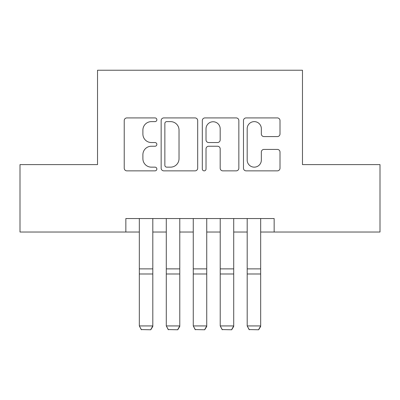 <?xml version="1.0" encoding="UTF-8"?>
<svg xmlns="http://www.w3.org/2000/svg" width="400" height="400" viewBox="0 0 400 400"><rect width="100%" height="100%" fill="white"/><g stroke="black" fill="none" stroke-linecap="round" stroke-linejoin="round"><path stroke-width="0.6" d="M156.855 119.77A1.855 1.855 0 0 0 155 117.92L126.88 117.92A2.645 2.645 0 0 0 124.23 120.565L124.23 168.21A2.645 2.645 0 0 0 126.88 170.855L155 170.855A1.855 1.855 0 0 0 156.855 169.005A1.855 1.855 0 0 0 155 167.15L151.365 167.15A8.47 8.47 0 0 1 142.895 158.68L142.895 154.71A8.47 8.47 0 0 1 151.365 146.24L155 146.24A1.855 1.855 0 0 0 156.855 144.39A1.855 1.855 0 0 0 155 142.535L151.365 142.535A8.47 8.47 0 0 1 142.895 134.065L142.895 130.095A8.47 8.47 0 0 1 151.365 121.625L155 121.625A1.855 1.855 0 0 0 156.855 119.77M277.355 136.58A2.645 2.645 0 0 0 280.005 133.93L280.005 120.565A2.645 2.645 0 0 0 277.355 117.92L246.125 117.92A2.645 2.645 0 0 0 243.475 120.565L243.475 168.21A2.645 2.645 0 0 0 246.125 170.855L277.355 170.855A2.645 2.645 0 0 0 280.005 168.21L280.005 152.065A2.645 2.645 0 0 0 277.355 149.415L263.99 149.415A2.645 2.645 0 0 0 261.34 152.065L261.34 160.07A7.08 7.08 0 0 1 254.26 167.15A7.08 7.08 0 0 1 247.18 160.07L247.18 128.705A7.08 7.08 0 0 1 254.26 121.625A7.08 7.08 0 0 1 261.34 128.705L261.34 133.93A2.645 2.645 0 0 0 263.99 136.58L277.355 136.58M125.845 232.03L20 232.03L20 164.61L97.53 164.61L97.53 70.23L302.47 70.23L302.47 164.61L380 164.61L380 232.03L274.155 232.03L274.155 218.545L125.845 218.545L125.845 232.03L139.325 232.03M197.685 120.565A2.645 2.645 0 0 0 195.035 117.92L163.805 117.92A2.645 2.645 0 0 0 161.155 120.565L161.155 168.21A2.645 2.645 0 0 0 163.805 170.855L195.035 170.855A2.645 2.645 0 0 0 197.685 168.21L197.685 120.565M204.965 117.92L236.195 117.92A2.645 2.645 0 0 1 238.845 120.565L238.845 168.21A2.645 2.645 0 0 1 236.195 170.855L222.83 170.855A2.645 2.645 0 0 1 220.185 168.21L220.185 148.885A2.645 2.645 0 0 0 217.535 146.24L208.67 146.24A2.645 2.645 0 0 0 206.02 148.885L206.02 169.005A1.855 1.855 0 0 1 204.17 170.855A1.855 1.855 0 0 1 202.315 169.005L202.315 120.565A2.645 2.645 0 0 1 204.965 117.92M152.81 232.03L166.29 232.03M179.775 232.03L193.26 232.03M206.74 232.03L220.225 232.03M233.71 232.03L247.19 232.03M260.675 232.03L274.155 232.03M166.715 121.625A1.855 1.855 0 0 0 164.86 123.475L164.86 165.3A1.855 1.855 0 0 0 166.715 167.15L170.555 167.15A8.47 8.47 0 0 0 179.025 158.68L179.025 130.095A8.47 8.47 0 0 0 170.555 121.625L166.715 121.625M220.185 128.835A7.08 7.08 0 0 0 213.1 121.755A7.08 7.08 0 0 0 206.02 128.835L206.02 139.89A2.645 2.645 0 0 0 208.67 142.535L217.535 142.535A2.645 2.645 0 0 0 220.185 139.89L220.185 128.835M152.81 218.545L152.81 326.42L150.785 329.77L141.35 329.575L150.785 329.77M141.35 329.77L139.325 325.935L152.81 325.935L150.785 329.575M139.325 218.545L139.325 325.935L141.35 329.575M179.775 218.545L179.775 326.42L177.755 329.77L168.315 329.575L177.755 329.77M168.315 329.77L166.29 325.935L179.775 325.935L177.755 329.575M166.29 218.545L166.29 325.935L168.315 329.575M206.74 218.545L206.74 326.42L204.72 329.77L195.28 329.575L204.72 329.77M195.28 329.77L193.26 325.935L206.74 325.935L204.72 329.575M193.26 218.545L193.26 325.935L195.28 329.575M233.71 218.545L233.71 326.42L231.685 329.77L222.245 329.575L231.685 329.77M222.245 329.77L220.225 325.935L233.71 325.935L231.685 329.575M220.225 218.545L220.225 325.935L222.245 329.575M260.675 218.545L260.675 326.42L258.65 329.77L249.215 329.575L258.65 329.77M249.215 329.77L247.19 325.935L260.675 325.935L258.65 329.575M247.19 218.545L247.19 325.935L249.215 329.575M152.81 268.88L139.325 268.88M152.81 273.99L139.325 273.99M179.775 268.88L166.29 268.88M179.775 273.99L166.29 273.99M206.74 268.88L193.26 268.88M206.74 273.99L193.26 273.99M233.71 268.88L220.225 268.88M233.71 273.99L220.225 273.99M260.675 268.88L247.19 268.88M260.675 273.99L247.19 273.99"/></g></svg>
